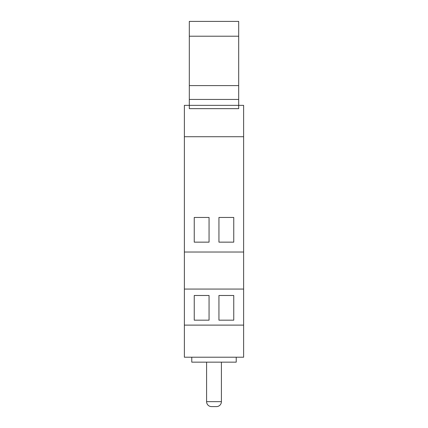 <?xml version="1.0" encoding="UTF-8"?>
<svg xmlns="http://www.w3.org/2000/svg" width="428" height="428" viewBox="0 0 428 428"><rect width="100%" height="100%" fill="white"/><g stroke="black" fill="none" stroke-linecap="round" stroke-linejoin="round"><path stroke-width="0.64" d="M191.776 357.214L191.776 362.152L236.224 362.152L236.224 357.214M238.69 36.214L189.31 36.214L189.31 21.4L238.69 21.4L238.69 99.43L189.31 99.43L189.31 105.352L238.69 105.352L238.69 108.648L189.31 108.648L189.31 105.352L184.372 105.352L184.372 252.028L243.628 252.028L243.628 136.719L184.372 136.719M238.69 99.43L238.69 105.352L243.628 105.352L243.628 136.719M206.59 362.152L206.59 401.662A4.938 4.938 0 0 0 211.528 406.6L216.472 406.6L211.528 406.6M221.41 362.152L221.41 401.662A4.938 4.938 0 0 1 216.472 406.6M189.31 36.214L189.31 99.43M238.69 85.6L189.31 85.6M233.752 217.456L233.752 242.152L218.938 242.152L218.938 217.456L233.752 217.456M209.062 217.456L209.062 242.152L194.248 242.152L194.248 217.456L209.062 217.456M233.752 295.486L218.938 295.486L218.938 320.176L233.752 320.176L233.752 295.486M209.062 295.486L194.248 295.486L194.248 320.176L209.062 320.176L209.062 295.486M243.628 252.028L243.628 357.214L184.372 357.214L184.372 325.114L243.628 325.114M184.372 252.028L184.372 325.114M243.628 289.066L184.372 289.066M206.59 401.662L221.41 401.662"/></g></svg>
